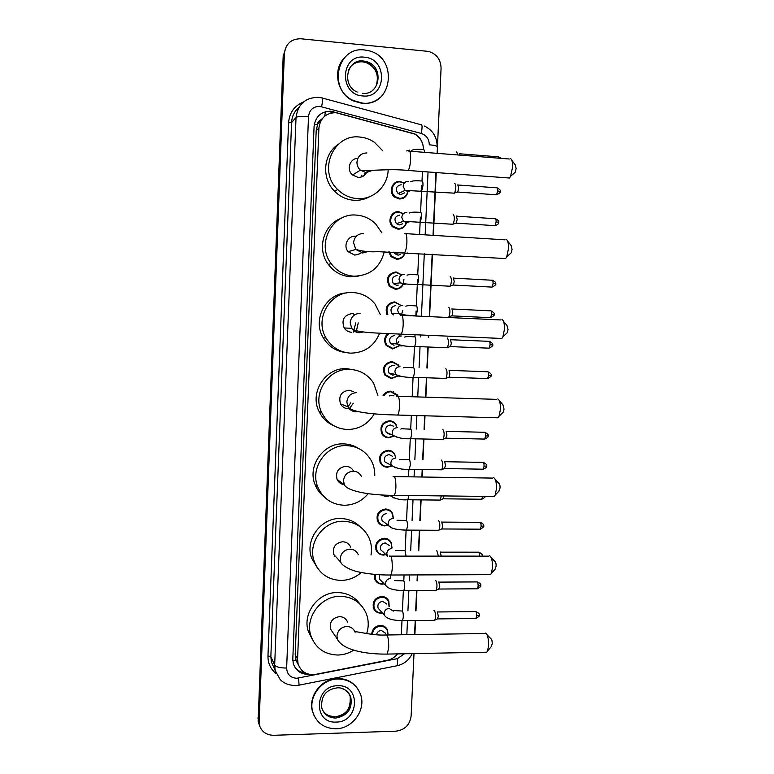 <?xml version="1.0" encoding="UTF-8"?>
<svg xmlns="http://www.w3.org/2000/svg" width="774" height="774" viewBox="0 0 774 774"><rect width="100%" height="100%" fill="white"/><g stroke="black" fill="none" stroke-linecap="round" stroke-linejoin="round"><path stroke-width="1.16" d="M408.024 191.468C407.037 196.364 404.115 198.87 399.278 198.976L394.527 197.07C387.997 192.213 392.157 180.536 400.061 181.503L404.318 183.061M406.514 222.564C405.208 226.908 402.354 229.104 397.942 229.152L392.747 226.888C386.777 221.838 391.102 210.847 398.716 211.737L403.477 213.643M404.879 253.601C403.331 257.345 400.564 259.232 396.607 259.242L391.044 256.649L388.693 251.927M403.138 284.532C401.416 287.686 398.794 289.253 395.272 289.234L389.399 286.332C385.539 278.505 387.755 273.706 396.036 271.916L401.271 274.625M403.951 279.356L403.186 284.416M386.971 314.67C384.784 307.336 387.368 303.069 394.711 301.87L401.126 305.469M402.693 310.432L401.542 314.873M398.745 334.058L400.206 335.945M399.403 345.833L392.621 348.939L386.255 345.494C383.681 341.111 384.204 337.145 387.813 333.594M397.497 376.174L391.296 378.66L384.746 374.984C381.911 367.515 384.349 363.016 392.06 361.506L398.417 364.941L399.316 366.547M383.072 395.659C384.833 392.708 387.387 391.218 390.744 391.18L397.275 394.837L397.904 395.969M393.705 436.265L388.674 437.823C385.694 437.668 383.411 436.304 381.824 433.75C379.492 426.513 382.017 422.188 389.428 420.775C392.292 420.93 394.517 422.217 396.104 424.626L395.485 424.384M391.838 466.045L387.358 467.273C384.291 467.119 381.969 465.706 380.402 463.026C378.273 455.896 380.847 451.648 388.113 450.274C391.083 450.429 393.356 451.774 394.924 454.299L394.227 453.951M390.057 495.65L386.052 496.627L381.166 494.896M388.084 525.227L384.755 525.904C381.514 525.759 379.134 524.25 377.625 521.376C375.835 514.449 378.467 510.318 385.51 509.002C388.645 509.147 390.986 510.588 392.515 513.326L393.366 518.135M386.129 554.639L383.459 555.084C380.14 554.948 377.741 553.4 376.251 550.449C374.616 543.609 377.267 539.536 384.204 538.24C387.426 538.375 389.786 539.855 391.296 542.68L391.992 547.779M390.802 575.014L390.599 577.288M384.252 583.896L382.163 584.176C378.786 584.051 376.358 582.474 374.897 579.436L374.432 574.356M382.433 613.018L380.876 613.182C377.431 613.066 374.993 611.46 373.561 608.354C372.178 601.688 374.868 597.712 381.621 596.435C384.978 596.551 387.387 598.109 388.838 601.088L389.196 606.671M371.684 634.283C372.226 629.001 375.109 626.04 380.334 625.402C383.749 625.508 386.168 627.085 387.6 630.142L388.045 634.961M387.803 509.36L387.938 510.047M389.709 450.468L389.99 451.145M382.743 464.971L382.027 465.135M390.502 420.872L390.851 421.53M384.804 436.101L384.136 436.304M391.731 361.497L392.224 362.068M393.724 213.053L394.421 213.324M423.446 149.324C423.291 142.629 420.408 137.549 414.796 134.095L335.887 112.685C325.98 112.859 320.33 117.987 318.917 128.058L297.574 659.187L298.077 663.792C300.999 671.861 306.833 675.383 315.589 674.377L387.484 660.241C391.557 659.371 394.914 657.252 397.526 653.885M322.361 118.577L320.997 119.747C318.878 120.599 317.717 122.195 317.514 124.546L314.292 124.343M317.514 124.546L320.997 119.747M317.504 124.837L316.189 130.68L295.194 654.62L296.016 660.493L298.435 664.943M401.338 634.767L401.977 620.729M402.422 610.976L403.351 590.659M403.796 580.877L404.067 574.966M405.17 550.682L406.098 530.238M406.553 520.389L407.482 499.888M408.537 476.794L408.866 469.441M409.32 459.524L410.259 438.897M410.713 428.951L411.333 415.425M412.184 396.752L413.055 377.519M413.51 367.515L414.458 346.684M414.922 336.642L415.009 334.745M415.861 315.986L416.093 310.945M416.325 305.691L417.283 284.726M417.283 284.687L417.505 279.762M417.747 274.615L418.705 253.591M419.576 234.493L420.127 222.361M420.127 222.312L420.359 217.088M420.592 212.173L421.549 191.033M421.549 190.975L421.801 185.605M422.014 180.797L422.44 171.528M423.059 145.425C421.927 140.297 419.14 136.447 414.69 133.873L330.895 111.195C321.075 111.369 315.473 116.439 314.08 126.423L292.804 659.032L293.278 663.511C295.813 670.923 301.076 674.522 309.078 674.309M414.003 653.575L411.12 716.018C409.843 724.938 404.763 729.998 395.901 731.178L273.551 735.3C265.879 735.058 261.061 731.333 259.087 724.116L284.377 53.425C285.712 43.692 291.188 38.816 300.786 38.768L428.573 51.413C436.642 53.938 440.812 59.569 441.074 68.315L437.146 153.339M436.255 172.563L433.353 235.354M432.473 254.249L429.589 316.634M428.728 335.336L428.641 337.232M428.177 347.245L427.219 368.018M426.755 377.993L425.864 397.178M425.003 415.793L424.384 429.289M423.92 439.206L422.972 459.785M422.517 469.673L422.178 477.007M421.104 500.043L420.166 520.486M419.711 530.316L418.763 550.691M417.641 574.918L417.37 580.81M416.925 590.572L415.986 610.831M415.532 620.564L414.883 634.564M259.087 724.116L258.342 719.327L283.787 54.364L286.361 46.276M305.575 673.051C300.476 672.48 296.636 670.032 294.052 665.717M330.13 111.949L333.7 112.656M258.864 723.806L258.129 721.329L258.603 722.722L283.787 54.364L284.377 53.425M258.129 721.329L283.207 55.302L283.787 54.364M393.56 391.789L393.531 392.321M362.426 103.097L353.254 100.514C327.528 89.32 337.309 45.927 364.68 49.991L368.869 50.765C398.678 57.537 392.505 107.073 362.426 103.097M380.005 97.621C374.858 101.945 368.888 103.861 362.106 103.387L352.944 100.794C337.445 93.751 332.404 70.647 343.82 58.456M511.895 160.45L515.271 164.872L516.132 168.442L515.32 172.138L514.323 173.018M507.473 177.875L509.418 178.02L510.598 176.298L512.562 167.29C512.698 162.25 512.001 159.357 510.492 158.602M357.859 158.341C349.848 158.244 346.142 169.816 352.518 175.011L358.062 177.391C362.764 177.401 365.86 175.127 367.379 170.58M388.161 169.738C387.958 186.234 373.213 200.04 357.162 198.608C349.664 197.999 343.163 194.961 337.638 189.504C317.553 170.928 333.333 133.583 359.765 137.046C365.096 137.511 370.011 139.291 374.5 142.377L382.714 150.746M369.924 196.577C364.97 199.382 359.629 200.611 353.902 200.263C346.5 199.663 340.076 196.673 334.639 191.294C321.336 178.533 323.097 154.229 338.103 144.486M364.235 173.724L364.409 175.33M361.826 175.156L361.971 176.791M507.705 241.275L511.121 245.513L512.059 249.296L511.343 252.682L510.385 253.553M503.661 258.439L505.616 258.555L506.747 256.871L508.479 248.628C508.605 243.278 507.85 240.201 506.206 239.418M355.576 236.254C347.894 235.422 342.882 245.784 348.116 251.676L354.773 255.13L360.22 253.659M384.262 251.802C380.082 267.63 369.953 275.757 353.882 276.183C344.565 275.476 337 271.297 331.185 263.653C315.773 244.197 332.375 212.405 356.466 215.114C363.857 215.694 370.243 218.616 375.632 223.88L381.892 232.877M358.826 276.028L350.68 276.763C341.479 276.066 334.01 271.945 328.282 264.408C316.556 249.228 323.455 224.499 341.131 218.365M361.294 252.827L362.677 251.25M503.535 321.384L506.999 325.477L508.034 329.501L507.396 332.588L506.486 333.449M499.888 338.393L501.823 338.47L502.897 336.845L504.435 329.308C504.551 323.619 503.729 320.359 501.968 319.527M352.305 313.528C343.956 315.037 341.257 319.846 344.188 327.973C345.959 330.614 348.397 332.036 351.512 332.259M379.657 333.188C374.219 346.21 364.535 352.867 350.632 353.147C339.95 352.402 331.765 347.371 326.067 338.054C313.905 318.549 330.721 290.443 353.196 292.553C362.155 293.201 369.469 297.071 375.119 304.163L380.266 314.467M345.833 352.557C336.003 351.348 328.466 346.413 323.242 337.783C311.999 319.643 325.951 293.288 346.916 292.92M355.237 331.62L356.746 330.846M358.246 322.893L356.369 331.079M353.602 313.683L354.269 315.066M355.837 322.806L353.263 332.162M499.385 400.768L502.916 404.773L504.029 409.04L503.458 411.874L502.616 412.706M496.153 417.737L498.05 417.796L499.056 416.228L500.43 409.32C500.526 403.302 499.636 399.839 497.759 398.939M353.66 391.644L349.064 390.193C341.17 391.557 338.325 396.124 340.541 403.893C342.253 406.931 344.827 408.556 348.271 408.778M374.287 413.838C368.143 424.084 359.184 429.309 347.4 429.502C335.713 428.767 327.16 423.136 321.723 412.59C311.854 393.356 328.631 367.766 349.945 369.392C360.103 370.049 367.998 374.645 373.6 383.169L377.876 395.388M333.623 425.642C327.034 422.681 322.139 417.902 318.965 411.304C309.223 392.321 325.777 367.089 346.8 368.685L353.524 369.74M349.277 408.749L350.071 408.653M353.283 403.206L349.384 408.74M350.738 402.809L347.952 406.863M495.244 479.454L498.872 483.411C499.694 483.827 500.091 485.337 500.062 487.939L498.785 491.345M492.458 496.502L494.296 496.521L495.234 495.021L496.453 488.684C496.531 482.318 495.583 478.651 493.599 477.674M353.621 471.202C351.957 468.106 349.364 466.461 345.843 466.267C338.296 467.544 335.374 471.927 337.077 479.396C338.528 482.434 340.918 484.195 344.246 484.659M368.143 493.657C361.864 501.242 353.882 505.112 344.198 505.267C331.746 504.59 322.961 498.533 317.833 487.098C309.619 468.222 326.27 444.411 346.713 445.621C357.811 446.259 366.063 451.387 371.481 461.004C373.813 465.551 374.906 470.418 374.771 475.584M324.258 496.937C320.136 493.735 317.098 489.69 315.144 484.795C307.026 466.171 323.455 442.689 343.637 443.889C348.919 444.034 353.766 445.495 358.198 448.272M342.437 483.373L341.489 483.905M340.25 481.747L339.147 482.328M491.122 557.454L494.867 561.402C495.728 561.856 496.144 563.462 496.124 566.2L494.973 569.364M488.8 574.666L490.552 574.656L491.422 573.234L492.506 567.4C492.564 560.695 491.558 556.806 489.487 555.722M350.67 547.121C349.103 543.716 346.433 541.926 342.65 541.742C335.374 542.99 332.404 547.218 333.729 554.426L337.986 559.147M361.245 572.499C355.392 577.646 348.648 580.297 341.015 580.442C327.983 579.852 319.052 573.505 314.234 561.411C307.249 542.932 323.745 520.418 343.521 521.26C355.324 521.84 363.819 527.355 369.005 537.804C371.385 543.271 372.062 549.018 371.007 555.026M317.504 568.068L311.593 558.102C304.704 539.865 320.968 517.661 340.492 518.503C348.213 518.686 354.763 521.434 360.142 526.755M335.423 556.303L334.832 556.487M487.03 634.777L490.9 638.753C491.79 639.256 492.235 640.949 492.216 643.833L491.18 646.764M485.172 652.24L486.817 652.211L487.62 650.857L488.588 645.477C488.626 638.434 487.572 634.312 485.424 633.113M347.632 622.238C346.142 618.658 343.433 616.791 339.486 616.636C332.423 617.875 329.414 621.986 330.469 628.972L333.062 632.822M353.757 650.15C348.842 653.256 343.55 654.891 337.861 655.036C324.374 654.562 315.357 648.022 310.809 635.444C304.772 617.333 321.104 595.796 340.347 596.309C352.721 596.802 361.381 602.588 366.305 613.676C368.743 620.168 368.859 626.824 366.653 633.645M312.367 639.498L308.226 631.139C302.266 613.269 318.375 592.033 337.377 592.555C346.994 592.749 354.56 596.628 360.074 604.194M335.926 728.779C324.229 728.508 316.508 722.926 312.773 712.041C308.033 696.852 321.849 678.837 338.035 678.991C348.987 679.291 356.466 684.38 360.491 694.249C366.421 709.487 352.751 728.779 335.926 728.779M314.157 715.776L312.522 711.538C307.791 696.358 321.587 678.372 337.754 678.527C346.549 678.595 353.302 682.155 358.004 689.218M456.138 151.956C456.805 151.762 457.202 152.749 457.337 154.926M459.292 153.62L460.124 155.148M404.628 192.871L400.729 194.593L398.088 193.548C395.001 188.972 396.036 186.031 401.174 184.725M454.657 183.215C456.225 184.986 456.215 188.227 454.628 192.929L453.612 193.103M407.734 191.507C406.727 195.967 403.999 198.241 399.558 198.328L395.108 196.538C388.974 191.991 392.873 181.01 400.293 181.929L404.144 183.283M457.811 184.851L458.672 188.111L457.792 191.865L457.134 192.087M394.372 183.303L395.069 183.525M402.654 223.831L399.384 224.924L396.482 223.676C393.724 219.139 394.837 216.275 399.819 215.075M453.187 214.369C454.725 216.227 454.735 219.448 453.196 224.054L452.18 224.228M406.186 222.641C404.879 226.54 402.219 228.504 398.223 228.533L393.356 226.414C387.745 221.674 391.799 211.35 398.949 212.182L403.225 213.817M456.341 215.985L457.192 219.332L456.341 222.97L455.692 223.193M400.526 254.588L398.039 255.159L394.924 253.727L393.879 252.121M404.521 253.678C403.002 256.997 400.448 258.651 396.878 258.642L391.663 256.213L389.486 251.956M398.252 285.113L396.694 285.296L393.405 283.69C391.189 279.269 392.428 276.541 397.13 275.515M450.255 276.395C451.755 278.408 451.784 281.601 450.342 285.993L449.326 286.177M402.761 284.571C401.106 287.338 398.697 288.692 395.543 288.663L390.038 285.945C386.41 278.611 388.48 274.102 396.269 272.419L401.483 274.838M453.4 277.963L454.241 281.475L453.458 284.89L452.809 285.122M393.656 314.931L391.915 313.576C389.922 309.223 391.209 306.552 395.795 305.595M387.842 314.699C385.52 307.723 387.88 303.621 394.933 302.402L400.487 305.159M451.939 308.807L452.78 312.396L452.026 315.715L451.377 315.937M448.804 307.259C450.284 309.348 450.323 312.541 448.91 316.827L448.736 317.05M394.024 345.301L390.454 343.385C388.654 339.089 389.99 336.487 394.459 335.577M447.353 338.025C448.804 340.192 448.852 343.375 447.488 347.574L446.492 347.758M399.016 345.794L392.892 348.435L386.923 345.204C384.407 340.792 385.065 336.942 388.896 333.642M450.478 339.544L451.31 343.221L450.584 346.433L449.955 346.665M398.891 341.276L397.323 344.111M398.155 334.029L399.819 335.916M395.388 374.413L392.699 375.167L389.022 373.116C387.387 368.888 388.751 366.344 393.124 365.473L394.343 365.686M445.814 368.695L445.901 368.695C447.343 370.94 447.401 374.113 446.076 378.215L445.089 378.409M397.13 376.087L391.567 378.176L385.423 374.732C382.762 367.727 385.046 363.509 392.283 362.077L398.252 365.318L398.949 366.479M449.026 370.195L449.858 373.958L449.162 377.064L448.533 377.296M391.944 361.497L392.428 362.087M389.235 395.949L391.799 395.272L393.937 395.882M383.923 395.698C385.607 393.105 387.948 391.799 390.967 391.789L397.459 395.824M391.218 434.495L390.048 434.62L386.207 432.347C384.852 428.245 386.284 425.797 390.473 424.984L393.395 426.135M442.786 429.744L443.018 429.754C444.421 432.144 444.499 435.298 443.25 439.235L442.283 439.429M393.444 436.081L388.935 437.397C386.149 437.252 384.01 435.975 382.52 433.585C380.315 426.784 382.695 422.73 389.641 421.404C392.341 421.549 394.43 422.759 395.92 425.023L396.927 427.538M446.143 431.205L446.956 435.123L445.708 438.278M389.167 464.197L384.823 461.846C383.594 457.802 385.036 455.393 389.158 454.609L392.689 456.399M441.277 460.133L441.586 460.133C442.96 462.6 443.047 465.755 441.838 469.615L440.89 469.808M391.673 465.822L387.629 466.877C384.746 466.732 382.569 465.406 381.098 462.9C379.096 456.205 381.505 452.209 388.335 450.923C391.122 451.068 393.25 452.335 394.73 454.706L395.746 457.947M444.702 461.565L445.514 465.561L444.295 468.638M380.74 462.707L380.247 462.717M382.733 465.135L382.172 465.261M441.267 495.892L440.435 499.888L439.506 500.091M389.844 495.466L386.323 496.26L382.172 494.954M444.073 495.931L442.892 498.891M385.259 523.04L382.095 520.592C381.069 516.674 382.549 514.333 386.536 513.578M438.278 520.612L438.732 520.621C440.067 523.224 440.174 526.378 439.032 530.084L438.123 530.277M387.842 525.043L385.017 525.556C381.979 525.42 379.744 524.008 378.322 521.328C376.648 514.816 379.115 510.946 385.723 509.708C388.674 509.843 390.87 511.188 392.302 513.762L393.124 517.961M441.741 521.957L442.641 526.156L441.954 528.971L479.725 529.174M383.42 552.23L380.75 549.85C379.802 545.98 381.301 543.677 385.229 542.932L389.245 545.467M436.826 550.691L438.413 556.129M385.916 554.455L383.72 554.764C380.614 554.639 378.36 553.197 376.957 550.42C375.419 544.006 377.906 540.184 384.417 538.965C387.445 539.091 389.661 540.484 391.073 543.135L391.77 547.595M440.261 552.007L441.219 556.129M381.679 581.303L379.415 579.029L379.666 574.753M435.385 580.674L435.888 580.723C437.194 583.47 437.31 586.624 436.246 590.194L435.365 590.388M384.059 583.702L382.424 583.886C379.25 583.77 376.977 582.29 375.613 579.445L375.226 574.424M438.79 581.971L439.777 586.373L438.713 589.12M390.531 575.266L390.406 577.104M379.995 610.27L378.089 608.122C377.286 604.349 378.805 602.095 382.627 601.369L386.719 604.01M433.943 610.56L434.475 610.638C435.762 613.453 435.888 616.607 434.853 620.109L433.991 620.303M382.269 612.824L381.137 612.921C377.906 612.814 375.613 611.305 374.268 608.393C372.971 602.143 375.487 598.408 381.834 597.209C384.978 597.315 387.242 598.776 388.606 601.582L389.022 606.487M437.32 611.837L438.365 616.336L437.329 619.016M376.512 634.699C377.132 632.116 378.738 630.704 381.33 630.452L385.452 633.151M372.429 634.361C373.02 629.494 375.719 626.776 380.547 626.205C383.749 626.301 386.023 627.782 387.368 630.646L387.813 634.97M302.682 672.519L302.576 671.039M324.732 116.139L325.419 111.708M296.016 660.493L292.814 660.464M316.189 130.68L318.917 128.058M295.194 654.62L297.574 659.187M437.126 146.76L437.136 146.683C436.749 145.851 434.127 145.222 429.289 144.786C429.154 139.059 426.464 135.286 421.23 133.438L319.759 106.357C313.18 106.464 309.436 109.85 308.507 116.516L286.641 668.049C287.028 674.386 290.405 677.792 296.761 678.276L397.381 658.645L404.483 653.749M298.541 685.251L295.678 685.571C286.012 685.338 281.562 681.033 280.14 679.456L275.186 670.555L274.673 665.156L296.036 117.474C297.884 104.229 305.324 97.514 318.375 97.321M276.221 673.719C270.619 669.21 267.862 663.27 267.968 655.897L288.567 122.795L291.575 122.582L296.036 117.474C297.671 116.4 301.831 116.09 308.507 116.516M396.452 665.872L299.054 685.154L298.6 678.072M288.567 122.795C289.428 112.636 294.41 105.68 303.534 101.936M298.938 107.383C294.381 111.311 291.924 116.381 291.575 122.582L270.852 656.575L271.355 661.847L274.131 668.165M258.816 720.72L257.868 717.953M322.642 98.124L420.804 124.662C422.304 124.237 422.449 127.168 421.23 133.438M319.043 97.389L322.071 97.969C323.058 97.389 322.903 100.291 321.616 106.686M286.641 668.049C280.13 667.991 276.144 667.024 274.673 665.156L270.852 656.575L267.968 655.897M406.834 634.68L407.482 620.661M407.927 610.918L408.856 590.63M409.301 580.848L409.572 574.947M410.684 550.682L411.623 530.267M412.068 520.428L413.016 499.956M414.071 476.881L414.409 469.537M414.864 459.63L415.802 439.022M416.257 429.086L416.876 415.57M417.737 396.927L418.618 377.712M419.073 367.718L420.03 346.907M420.485 336.884L420.572 334.978M421.433 316.247L424.297 253.775M425.158 234.841L428.041 171.944M412.223 653.604C409.117 660.019 404.173 664.044 397.372 665.698L397.381 658.645M332.907 112.443L333.681 111.679M348.31 70.705C351.29 64.01 356.379 60.788 363.596 61.059L366.75 61.707C384.281 66.351 380.305 95.512 362.464 93.373M362.725 95.937C338.635 94.796 340.308 53.938 364.37 57.189C388.364 58.592 386.594 98.975 362.725 95.937M350.516 66.67C353.853 63.11 357.965 61.504 362.842 61.852L365.996 62.491C377.393 65.587 381.611 82.286 372.991 89.978M366.924 152.952C361.119 153.097 357.791 156.145 356.959 162.076C356.901 165.278 358.033 167.977 360.365 170.164L366.083 172.631L373 170.183M408.246 151.075C409.93 149.856 410.723 152.642 410.626 159.454C410.288 164.833 409.475 168.5 408.179 170.464L406.727 170.367M363.49 233.487C357.694 233.719 354.386 236.786 353.563 242.678L355.788 249.431L362.658 253.001L368.289 251.473M404.386 233.545C406.137 232.345 406.969 235.315 406.901 242.465C406.592 247.438 405.847 250.824 404.667 252.624L403.196 252.547M360.074 313.364C354.308 313.683 351.009 316.769 350.187 322.623L351.696 328.302C353.515 331.02 356.04 332.501 359.252 332.723L363.287 331.988M400.574 315.279C402.383 314.118 403.254 317.282 403.196 324.77C402.925 329.385 402.248 332.51 401.164 334.145L399.713 334.097M356.698 392.602C350.951 392.998 347.661 396.104 346.839 401.919L347.894 406.756C349.664 409.891 352.315 411.575 355.876 411.797L357.965 411.623M396.801 396.278C398.658 395.185 399.568 398.562 399.529 406.398C399.287 410.675 398.668 413.558 397.681 415.048L396.259 415.019M361.419 476.397C359.716 473.127 357.027 471.395 353.341 471.192C347.613 471.676 344.343 474.801 343.521 480.577L344.295 484.756C347.903 491.877 373.049 495.437 394.218 495.341L392.844 495.331M393.076 476.552C394.972 475.565 395.911 479.154 395.901 487.339C395.678 491.316 395.117 493.976 394.218 495.341L494.296 496.521M358.285 554.687C356.669 551.175 353.912 549.327 350.012 549.143C344.304 549.714 341.044 552.859 340.231 558.605L340.802 562.253C341.518 565.301 350.438 570.486 359.61 572.15C369.227 574.144 379.608 575.092 390.764 575.014L389.457 575.024M389.39 556.129C391.315 555.258 392.283 559.08 392.292 567.603C392.089 571.309 391.586 573.776 390.764 575.014L490.552 574.656M486.817 652.211L387.329 654.078L388.712 647.219C388.683 638.347 387.697 634.274 385.752 634.999C371.104 635.841 354.647 630.268 355.111 632.252C353.583 628.546 350.777 626.63 346.713 626.476C341.024 627.124 337.774 630.297 336.961 635.996L337.406 639.237C342.727 650.044 365.657 654.436 387.329 654.078L386.1 654.107M335.79 718.059C328.766 717.885 324.093 714.557 321.781 708.055C320.804 696.078 325.999 689.344 337.377 687.834C343.182 687.496 347.652 690.631 350.806 697.239C352.615 708.82 347.603 715.766 335.79 718.059M336.216 722.065C312.764 723.729 314.331 685.435 337.754 685.745C361.11 684.332 359.446 722.2 336.216 722.065M348.939 693.494L350.129 696.116C351.928 707.668 346.936 714.586 335.152 716.869C329.589 716.859 325.37 714.566 322.506 709.99M341.489 688.338C346.075 689.779 349.18 692.74 350.806 697.239L350.129 696.116C351.057 708.907 346.055 715.805 335.094 716.792M459.737 153.784L498.059 156.803L499.153 158.206M423.349 149.363C423.959 149.159 424.326 150.156 424.433 152.343M406.631 150.949L409.698 150.098M458.237 185.025L496.502 187.801C497.295 187.405 497.692 188.45 497.672 190.917L496.56 194.806L495.882 194.758M497.169 187.84C499.975 189.504 500.962 190.694 500.139 191.41L497.672 190.917M421.917 180.826C422.72 180.806 423.068 182.432 422.962 185.683L421.695 190.839L420.95 190.791M410.83 190.636L407.84 191.459L405.131 190.385L403.186 186.37C403.477 183.138 405.179 181.464 408.295 181.329M456.728 216.169L494.944 218.713C495.757 218.316 496.153 219.381 496.134 221.896L495.06 225.669L494.393 225.621M498.611 222.322L496.134 221.896M420.495 212.192C421.288 212.26 421.637 213.914 421.52 217.165L420.301 222.157L419.556 222.119M409.214 221.867L406.447 222.554L403.477 221.277L401.793 217.513C402.093 214.292 403.786 212.608 406.892 212.463M407.579 252.992L405.054 253.562L402.325 252.498M453.738 278.147L491.848 280.217C492.69 279.83 493.096 280.943 493.086 283.565L492.09 287.106L491.413 287.077M492.516 280.246C495.37 281.842 496.386 283.032 495.563 283.806L493.086 283.565M417.65 274.615C418.434 274.847 418.773 276.589 418.666 279.82L417.525 284.503L416.78 284.464M405.934 284.01L403.67 284.464L400.303 282.81L399.036 279.511C399.326 276.308 401.019 274.615 404.115 274.431M452.258 308.99L490.31 310.829C491.161 310.442 491.577 311.583 491.577 314.244L490.61 317.688L489.932 317.659M490.977 310.848C493.841 312.435 494.867 313.615 494.044 314.408L491.577 314.244M416.238 305.672C417.012 305.991 417.35 307.771 417.244 311.003L416.151 315.531C408.914 315.695 403.119 314.999 398.765 313.46L397.652 310.355C397.942 307.172 399.636 305.469 402.732 305.275M400.864 314.979L398.765 313.46L391.915 313.576M404.28 314.931L402.287 315.27M450.768 339.728L488.781 341.334C489.632 340.957 490.058 342.127 490.058 344.836L489.129 348.174L488.462 348.155M489.439 341.353C492.322 342.921 493.357 344.111 492.535 344.914L490.058 344.836M414.825 336.642C415.599 337.038 415.938 338.857 415.822 342.079L414.767 346.462L414.022 346.442M402.606 345.736L400.903 345.978L397.256 344.014L396.288 341.111C396.569 337.928 398.262 336.235 401.358 336.013M449.288 370.369L487.252 371.743C488.113 371.375 488.549 372.575 488.558 375.332L487.659 378.573L486.991 378.554M487.91 371.762C490.813 373.31 491.848 374.5 491.026 375.332L488.558 375.332M413.422 367.505C414.187 367.989 414.525 369.837 414.409 373.058L413.393 377.306L412.658 377.286M400.922 376.435L399.539 376.599L395.775 374.5L394.914 371.772C395.204 368.598 396.888 366.895 399.984 366.663M446.337 431.35L484.214 432.279C485.095 431.931 485.54 433.179 485.55 436.033L484.718 439.09L484.069 439.071M484.853 432.289C487.804 433.808 488.858 435.007 488.026 435.878L485.55 436.033M400.855 429.125C402.132 428.399 401.203 428.844 410.143 429.144L410.617 428.951C411.381 429.599 411.71 431.524 411.604 434.727L410.655 438.713L409.93 438.694M397.507 437.494L392.863 435.201L392.195 432.792C392.486 429.638 394.159 427.925 397.246 427.664M444.876 461.701L482.705 462.397C483.595 462.059 484.05 463.345 484.06 466.248L483.257 469.208L482.618 469.199M483.334 462.407C486.295 463.907 487.359 465.106 486.536 466.006L484.06 466.248M399.597 459.611L409.223 459.524C409.988 460.249 410.307 462.213 410.201 465.416L409.291 469.267L408.575 469.267M395.775 467.854L391.441 465.435L390.841 463.162C391.122 460.017 392.805 458.305 395.882 458.014M408.827 495.505L407.927 499.743L407.221 499.733M394.043 498.088L389.883 495.273M482.57 496.386L481.796 499.24L481.167 499.23M441.954 522.092L479.696 522.353C480.596 522.044 481.06 523.388 481.089 526.388L480.344 529.184C483.363 527.355 484.437 526.301 483.566 525.991L481.089 526.388M397.052 520.292L406.456 520.389C407.201 521.27 407.521 523.311 407.414 526.494L406.573 530.113L405.876 530.113M392.302 528.207L388.625 525.643L388.142 523.621C388.432 520.496 390.106 518.774 393.173 518.445M440.493 552.152L478.197 552.181C479.077 551.872 479.551 553.187 479.619 556.138M478.806 552.181C481.815 553.642 482.908 554.861 482.086 555.848L481.592 556.138M395.775 550.488L405.073 550.682L406.06 556.129M387.484 556.09L386.807 553.7C387.087 550.585 388.761 548.863 391.818 548.524M439.052 582.116L476.716 581.922C477.626 581.651 478.1 583.064 478.139 586.15L477.442 588.791L476.842 588.791M480.615 585.57L478.139 586.15M394.498 580.587L403.699 580.877C404.434 581.913 404.754 584.022 404.647 587.195L403.864 590.591L403.196 590.601M379.415 579.029L385.858 585.512L385.462 583.693C385.742 580.587 387.416 578.855 390.473 578.507M437.6 611.973L475.226 611.566C476.145 611.315 476.629 612.756 476.668 615.901L475.991 618.455L475.41 618.465M479.145 615.233L476.668 615.901M378.089 608.122L384.484 615.32L384.127 613.598C384.417 610.493 386.081 608.761 389.138 608.393L393.318 611.102M393.211 610.589C394.469 610.038 391.663 610.502 401.716 611.015L402.325 610.976C403.061 612.089 403.38 614.237 403.273 617.4L402.509 620.7L401.861 620.709M398.417 364.941L397.894 364.854M397.275 394.837L396.704 394.682M388.838 601.088L385.2 597.257M387.6 630.142L384.504 626.524M295.697 659.167L298.077 663.792M275.186 670.555L274.19 668.301M414.574 634.564L415.222 620.564M415.667 610.831L416.606 590.572M417.06 580.81L417.331 574.918M418.453 550.691L419.392 530.306M419.847 520.486L420.795 500.033M421.859 476.997L422.198 469.663M422.652 459.775L423.61 439.206M424.065 429.28L424.694 415.793M425.555 397.168L426.435 377.983M426.9 367.998L427.858 347.226M428.322 337.212L428.409 335.316M429.28 316.614L432.163 254.23M433.034 235.335L435.936 172.534M437.136 146.683C437.126 137.25 432.937 130.38 424.549 126.085M357.23 92.038C341.17 85.682 346.742 58.263 363.625 61.03L366.75 61.707L365.996 62.491C375.806 67.077 379.25 74.643 376.309 85.188M515.32 172.138L510.598 176.298M352.518 175.011L360.365 170.164C372.642 171.151 388.558 168.5 408.179 170.464L509.418 178.02M337.638 189.504L334.639 191.294M409.707 151.191L509.302 158.999M511.343 252.682L506.747 256.871M348.116 251.676L355.788 249.431C362.967 251.463 370.282 252.198 377.751 251.647L505.616 258.555M331.185 263.653L328.282 264.408M405.857 233.642L505.045 239.834M507.396 332.588L502.897 336.845M344.188 327.973L351.696 328.302C355.227 332.984 379.037 333.062 401.164 334.145L501.823 338.47M326.067 338.054L323.242 337.783M402.025 315.347L500.836 319.952M503.458 411.874L499.056 416.228M340.541 403.893L347.894 406.756C351.357 412.639 375.864 414.564 397.681 415.048L498.05 417.796M321.723 412.59L318.965 411.304M398.223 396.317L496.676 399.365M499.559 490.542L495.234 495.021M337.077 479.396L344.295 484.756M317.833 487.098L315.144 484.795M394.45 476.581L492.574 478.09M495.67 568.59L491.422 573.234M333.729 554.426L340.802 562.253M314.234 561.411L311.593 558.102M390.696 556.129L488.51 556.138M491.819 646.038L487.62 650.857M330.469 628.972L337.406 639.237M310.809 635.444L308.226 631.139M386.981 634.98L484.505 633.509M312.773 712.041L312.522 711.538M328.998 715.737L334.832 716.801M498.717 156.841L501.117 158.36M411.739 150.408C413.384 149.324 417.186 149.034 423.165 149.527M410.597 181.755C412.174 180.768 415.88 180.526 421.695 181.01M398.088 193.548L405.131 190.385L454.444 193.161M395.108 196.538L394.314 196.886M500.139 191.41C501.059 191.962 499.869 193.094 496.56 194.806L457.657 192.039M457.792 191.865L454.628 192.929M495.612 218.742C498.427 220.377 499.424 221.567 498.611 222.302C499.153 223.415 497.972 224.537 495.06 225.669L456.205 223.135M409.427 213.005C410.946 212.115 414.545 211.912 420.234 212.386M396.482 223.676L403.477 221.277L453.013 224.276M393.356 226.414L392.534 226.685M456.341 222.97L453.196 224.054M394.924 253.727L400.506 252.411M391.663 256.213L390.822 256.407M407.037 275.225C408.546 274.499 411.971 274.364 417.321 274.828M393.405 283.69L400.303 282.81C404.434 284.029 410.181 284.59 417.525 284.503L450.158 286.225M390.038 285.945L389.167 286.051M495.563 283.806C496.482 284.261 495.331 285.364 492.09 287.106L453.332 285.055M453.458 284.89L450.342 285.993M405.818 306.194C407.327 305.537 410.675 305.44 415.87 305.894M494.044 314.408C494.973 314.834 493.822 315.937 490.61 317.688L451.89 315.869M452.026 315.715L448.91 316.827M404.589 337.077C406.05 336.477 409.34 336.409 414.438 336.854M390.454 343.385L397.256 344.014C401.803 345.881 407.646 346.694 414.767 346.462L447.324 347.787M386.923 345.204L385.994 345.107M492.535 344.914C493.454 345.33 492.322 346.413 489.129 348.174L450.458 346.597M450.584 346.433L447.488 347.574M403.351 367.853C404.87 367.321 408.091 367.282 412.997 367.718M389.022 373.116L395.775 374.5C400.516 376.677 406.389 377.615 413.393 377.306L445.911 378.438M385.423 374.732L384.465 374.529M491.026 375.332C491.945 375.719 490.822 376.803 487.659 378.573L449.036 377.228M449.162 377.064L446.076 378.215M386.207 432.347L392.863 435.201C397.826 437.987 403.757 439.148 410.655 438.713L443.086 439.448M382.52 433.585L381.505 433.14M488.026 435.878C488.607 436.797 487.504 437.861 484.718 439.09L446.192 438.2M446.308 438.045L443.25 439.235M384.823 461.846L391.441 465.435C396.559 468.512 402.509 469.799 409.291 469.267L441.683 469.818M381.098 462.9L380.063 462.33M486.536 466.006C487.117 466.906 486.024 467.97 483.257 469.208L444.779 468.551M444.895 468.396L441.838 469.615M389.545 495.263L390.028 495.583C395.243 498.949 401.213 500.333 407.927 499.743L440.28 500.091M485.008 496.415C485.627 496.84 484.553 497.788 481.796 499.24L443.367 498.804M443.473 498.659L440.435 499.888M480.315 522.353C483.305 523.834 484.389 525.053 483.566 525.991M382.095 520.592L388.625 525.643C390.822 528.458 396.801 529.948 406.573 530.113L438.887 530.277M378.322 521.328L377.257 520.476M442.06 528.826L439.032 530.084M380.75 549.85L387.59 556.1M376.957 550.42L375.874 549.443M477.306 581.922C480.354 583.393 481.447 584.622 480.606 585.608C481.486 585.879 480.431 586.934 477.442 588.791L439.148 589.033M375.613 579.445L374.519 578.333M436.101 590.378L403.864 590.591C394.043 590.407 388.045 588.714 385.858 585.512M439.255 588.888L436.246 590.194M475.807 611.566C478.864 613.018 479.977 614.256 479.135 615.272C480.015 615.533 478.961 616.588 475.991 618.455L437.745 618.919M374.268 608.393L373.174 607.145M434.717 620.303L402.509 620.7C392.641 620.487 386.632 618.697 384.484 615.32M437.852 618.784L434.853 620.109"/></g></svg>
